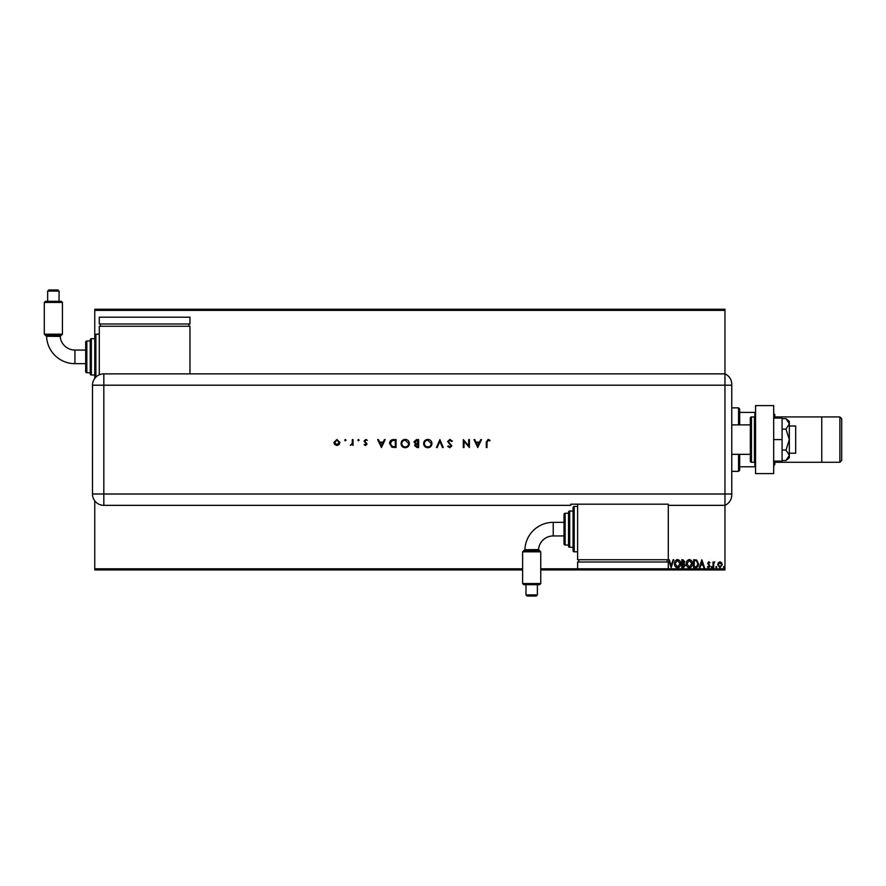 <?xml version="1.0" encoding="UTF-8"?>
<svg xmlns="http://www.w3.org/2000/svg" width="886" height="886" viewBox="0 0 886 886"><rect width="100%" height="100%" fill="white"/><g stroke="black" fill="none" stroke-linecap="round" stroke-linejoin="round"><path stroke-width="1.33" d="M94.758 309.258L724.958 309.258L724.958 310.388L94.758 310.388L94.758 309.258M718.324 562.743L719.975 561.779L721.614 562.732L722.212 564.792L719.975 567.782L717.738 564.792L718.324 562.743M713.053 567.682L713.053 561.879L713.662 562.732L714.725 561.779L713.762 563.74L713.662 567.682L713.053 567.682M708.822 561.779L710.007 562.599L708.268 563.274L710.007 566.11L708.711 567.782L707.46 566.996L707.814 566.453L708.645 567.073L709.387 566.132L707.659 563.297L708.822 561.779M695.466 567.682L693.627 567.682L693.627 559.742L696.717 560.03L698.511 563.817C698.6 566.099 697.581 567.394 695.466 567.682M681.821 567.682L681.821 559.742L682.951 559.742L684.778 561.713L684.036 563.396L685.288 565.423L683.416 567.682L681.821 567.682M671.145 567.682L668.598 559.742L669.262 559.742L671.2 565.766L673.127 559.742L673.792 559.742L671.145 567.682M540.748 568.812L577.606 568.812L577.606 562.012L668.288 562.012L668.288 568.812L724.958 568.812L724.958 505.341A11.33 11.33 0 0 0 731.758 494.953L731.758 385.2L731.758 424.87L750.342 424.87L750.342 454.33L731.758 454.33L731.758 494L724.958 494L724.958 505.341L668.288 505.341L668.288 504.178L570.805 504.178L570.805 505.341L103.828 505.341A11.33 11.33 0 0 1 92.487 494L92.498 385.2A11.33 11.33 0 0 1 103.828 373.87L724.958 373.859L724.958 310.388M522.618 569.942L94.758 569.942L94.758 500.8M99.298 334.188L95.887 334.188A1.13 1.13 0 0 0 94.758 335.318L94.758 378.388A1.13 1.13 0 0 0 94.758 378.411L94.758 374.988L91.358 374.988A1.13 1.13 0 0 1 90.228 373.859L90.228 339.859A1.13 1.13 0 0 1 91.358 338.718L94.758 338.718L94.758 310.388M94.758 568.812L522.618 568.812M667.147 560.041L667.147 561.259M674.501 563.751C674.456 561.48 675.464 560.085 677.513 559.542C679.617 560.03 680.647 561.425 680.603 563.706C680.647 565.977 679.628 567.361 677.568 567.882C675.497 567.383 674.479 566.01 674.501 563.751M686.307 563.751C686.262 561.48 687.259 560.085 689.319 559.542C691.412 560.03 692.442 561.425 692.409 563.706C692.442 565.977 691.434 567.361 689.363 567.882C687.292 567.383 686.273 566.01 686.307 563.751M701.867 559.742L704.514 567.682L703.849 567.682L703.03 565.135L700.804 565.135L699.984 567.682L699.32 567.682L701.867 559.742M711.126 567.118L711.635 566.453L712.134 567.118L711.635 567.782L711.126 567.118M715.799 567.118L716.309 566.453L716.818 567.118L716.309 567.782L715.799 567.118M723.43 567.118L723.94 566.453L724.449 567.118L723.94 567.782L723.43 567.118M724.958 568.812L724.958 569.942L540.748 569.942M679.994 563.706L677.546 560.351L675.11 563.74L677.546 567.073L679.994 563.706M683.073 560.561L682.442 560.561L682.442 563.097L684.169 561.724L683.073 560.561M682.741 563.917L682.442 566.863L683.139 566.863L684.679 565.423L682.741 563.917M691.8 563.706L689.341 560.351L686.916 563.74L689.341 567.073L691.8 563.706M694.236 560.561L694.236 566.863L696.529 566.663L697.902 563.806L696.396 560.783L694.236 560.561M702.764 564.327L701.911 561.658L701.059 564.327L702.764 564.327M721.603 564.803L719.975 562.488L718.347 564.803L719.975 567.073L721.603 564.803M789.337 426L795.683 426L795.683 453.2L789.337 453.2M750.342 454.33L750.342 461.13A1.13 1.13 0 0 0 751.483 462.27L754.429 462.27A1.13 1.13 0 0 0 755.559 461.13M754.429 462.27L754.429 416.929A1.13 1.13 0 0 1 755.559 418.059M750.342 461.13L750.342 418.059A1.13 1.13 0 0 1 751.483 416.929L751.483 462.27M754.429 416.929L751.483 416.929M750.342 418.059L750.342 424.87M755.559 473.6L755.559 405.6L773.688 405.6L773.688 473.6L755.559 473.6M773.688 439.6L782.083 439.6L782.083 418.059L773.688 418.059M782.083 439.6L782.083 461.13L773.688 461.13M785.993 418.657L789.337 423.896L789.337 421.459L785.993 418.657L782.083 418.657M785.993 429.134L789.337 439.6L789.337 423.896L785.993 429.134L782.083 429.134M785.993 450.066L789.337 455.304L789.337 439.6L785.993 450.066L782.083 450.066M788.352 458.073L785.993 460.543L789.337 457.73L789.337 455.304L785.993 460.543L782.083 460.543M724.958 373.859L724.958 385.2L724.958 373.859A11.33 11.33 0 0 1 731.758 384.247L731.758 385.2L724.958 385.2L724.958 505.341A11.33 11.33 0 0 0 731.758 494.953M346.016 440.154L345.363 440.818L344.698 440.154L345.363 439.5L346.016 440.154M359.14 440.154L358.476 440.818L357.822 440.154L358.476 439.5L359.14 440.154M381.423 447.53L377.657 439.6L378.433 439.6L379.607 442.147L383.195 442.147L384.402 439.6L385.177 439.6L381.423 447.53M409.387 443.532C409.177 446.079 407.804 447.485 405.267 447.74C402.687 447.53 401.28 446.145 401.048 443.565C401.28 441.018 402.665 439.633 405.212 439.401C407.759 439.611 409.144 440.995 409.387 443.532M431.969 443.532C431.759 446.079 430.386 447.485 427.849 447.74C425.269 447.53 423.862 446.145 423.63 443.565C423.862 441.018 425.247 439.633 427.794 439.401C430.341 439.611 431.726 440.995 431.969 443.532M449.9 439.401L452.314 441.128L451.65 441.527L449.9 440.209L448.349 441.549L451.805 445.891L449.855 447.74L447.74 446.389L448.382 445.902L449.933 446.921L451.096 445.924L447.64 441.538L449.9 439.401M477.742 447.53L473.988 439.6L474.752 439.6L475.926 442.147L479.525 442.147L480.733 439.6L481.508 439.6L477.742 447.53M724.958 385.2L724.958 494L103.828 494L103.828 505.341A11.33 11.33 0 0 1 92.487 494L103.828 494L103.828 385.2L724.958 385.2M487.001 442.258L487.001 447.53L486.292 447.53L486.292 442.18L488.142 439.401L490.058 440.309L489.637 440.918L488.097 440.209L487.001 442.258M468.694 439.6L469.403 439.6L469.403 447.53L464.02 441.294L464.02 447.53L463.3 447.53L463.3 439.6L468.694 445.835L468.694 439.6M439.91 439.6L443.266 447.53L442.502 447.53L439.855 441.283L437.208 447.53L436.444 447.53L439.91 439.6M418.646 439.6L418.646 447.53L417.096 447.53L414.582 445.569L415.501 443.875L413.972 441.848L416.498 439.6L418.646 439.6M393.605 439.6L396.064 439.6L396.064 447.53L391.944 447.253L389.552 443.465C389.707 440.918 391.058 439.622 393.605 439.6M365.608 445.503L364.124 444.672L366.361 444.008L364.024 441.173L365.719 439.5L367.38 440.287L365.763 440.209L364.733 441.139L367.081 443.975L365.608 445.503M353.038 439.6L353.038 445.392L352.329 444.539L350.291 445.304L352.196 443.543L352.329 439.6L353.038 439.6M339.128 444.539L336.913 445.503L334.709 444.539L333.911 442.479L336.913 439.5L339.914 442.479L339.128 444.539M476.303 442.956L477.709 445.99L479.138 442.956L476.303 442.956M424.35 443.576C424.56 445.636 425.723 446.754 427.816 446.921C429.909 446.743 431.061 445.614 431.26 443.532L427.816 440.209C425.712 440.364 424.549 441.483 424.35 443.576M416.974 446.721L417.937 446.721L417.937 444.174L415.29 445.558L416.974 446.721M417.461 443.365L417.937 440.408L414.681 441.848L415.977 443.266L417.461 443.365M401.768 443.576C401.978 445.636 403.141 446.754 405.234 446.921C407.327 446.743 408.479 445.614 408.679 443.532L405.234 440.209C403.13 440.364 401.967 441.483 401.768 443.576M395.355 446.721L395.355 440.408L392.177 440.619L390.272 443.465L392.354 446.5L395.355 446.721M379.972 442.956L381.379 445.99L382.807 442.956L379.972 442.956M334.631 442.479L336.913 444.783L339.205 442.479L336.913 440.209L334.631 442.479M524.9 549.719L538.522 549.597L540.748 551.823L522.618 551.823L523.748 550.693L539.618 550.693L523.803 550.693L524.9 549.719A28.352 28.352 0 0 1 553.229 522.341L553.229 535.941A14.752 14.752 0 0 0 538.522 549.597L539.618 550.693L538.522 549.597M533.638 549.663L526.893 549.708M540.748 583.564L539.618 584.694L523.748 584.694L522.618 583.564L540.748 583.564L540.748 551.823M537.392 594.894L536.263 596.034L527.104 596.034L525.974 594.894L537.392 594.894L537.392 584.694M525.974 594.894L525.974 584.694M522.618 583.564L522.618 551.823M577.606 506.471L574.206 506.471A1.13 1.13 0 0 0 573.076 507.612L573.076 511.012L569.676 511.012A1.13 1.13 0 0 0 568.535 512.141L568.535 546.141L568.535 512.141M574.206 506.471L574.206 551.812A1.13 1.13 0 0 1 573.076 550.682L573.076 507.612M569.676 511.012L569.676 547.282A1.13 1.13 0 0 1 568.535 546.141M568.535 513.271L565.135 513.271A1.13 1.13 0 0 0 564.005 514.412L564.005 522.341L553.229 522.341M565.135 513.271L565.135 545.012A1.13 1.13 0 0 1 564.005 543.882L564.005 514.412M565.135 545.012L568.535 545.012M569.676 547.282L573.076 547.282L573.076 550.682M574.206 551.812L577.606 551.812M577.606 504.178L577.606 559.742L668.288 559.742L668.288 505.341M667.147 562.012L667.147 559.742M578.735 562.012L578.735 559.742M668.288 568.812L577.606 568.812M564.005 529.141L564.005 543.882M44.3 334.177L45.43 335.307L61.3 335.307L60.204 336.403L46.581 336.281A28.352 28.352 0 0 0 74.922 363.659L74.922 350.059A14.752 14.752 0 0 1 60.204 336.403L62.43 334.177L62.441 302.436L44.3 302.436L44.3 334.177L62.43 334.177M44.3 302.436L45.43 301.306L61.3 301.306L62.441 302.436M59.074 291.106L47.656 291.106L48.796 289.966L57.944 289.966L59.074 291.106L59.074 301.306M47.656 291.106L47.656 301.306M86.828 340.988L86.828 372.729A1.13 1.13 0 0 1 85.687 371.588L85.687 342.118A1.13 1.13 0 0 1 86.828 340.988L90.228 340.988M86.828 372.729L90.228 372.729M99.298 374.811L99.298 326.258L189.969 326.258L189.969 373.859M188.84 323.988L188.84 326.258M100.428 323.988L100.428 326.258M189.969 317.188L189.969 323.988L99.298 323.988L99.298 317.188L189.969 317.188M774.829 462.27L821.754 462.27L821.754 416.929L774.829 416.929M738.559 424.87L738.559 407.859L739.688 409L739.688 424.87M739.688 454.33L739.688 470.2L738.559 471.341L738.559 454.33M738.559 407.859L731.758 407.859M738.559 471.341L731.758 471.341M739.688 412.4L755.559 412.4M755.559 466.8L754.883 466.8L754.883 462.171M739.688 466.8L754.883 466.8M754.883 417.029L754.883 412.4M841.7 418.746L841.7 460.454L839.884 462.27L839.884 416.929L841.7 418.746M773.688 413.529L774.829 414.659L774.829 418.059M774.829 461.13L774.829 464.541L773.688 465.671M839.884 462.27L779.359 462.27L779.359 461.13M779.359 418.059L779.359 416.929L839.884 416.929M103.828 373.87L103.828 385.2L92.498 385.2M61.3 335.307L60.204 336.403M95.887 334.188L95.887 377.115M91.358 338.718L91.358 374.988M564.005 535.941L553.229 535.941M45.485 335.307L46.581 336.281M85.687 363.659L74.922 363.659M85.687 350.059L74.922 350.059"/></g></svg>
